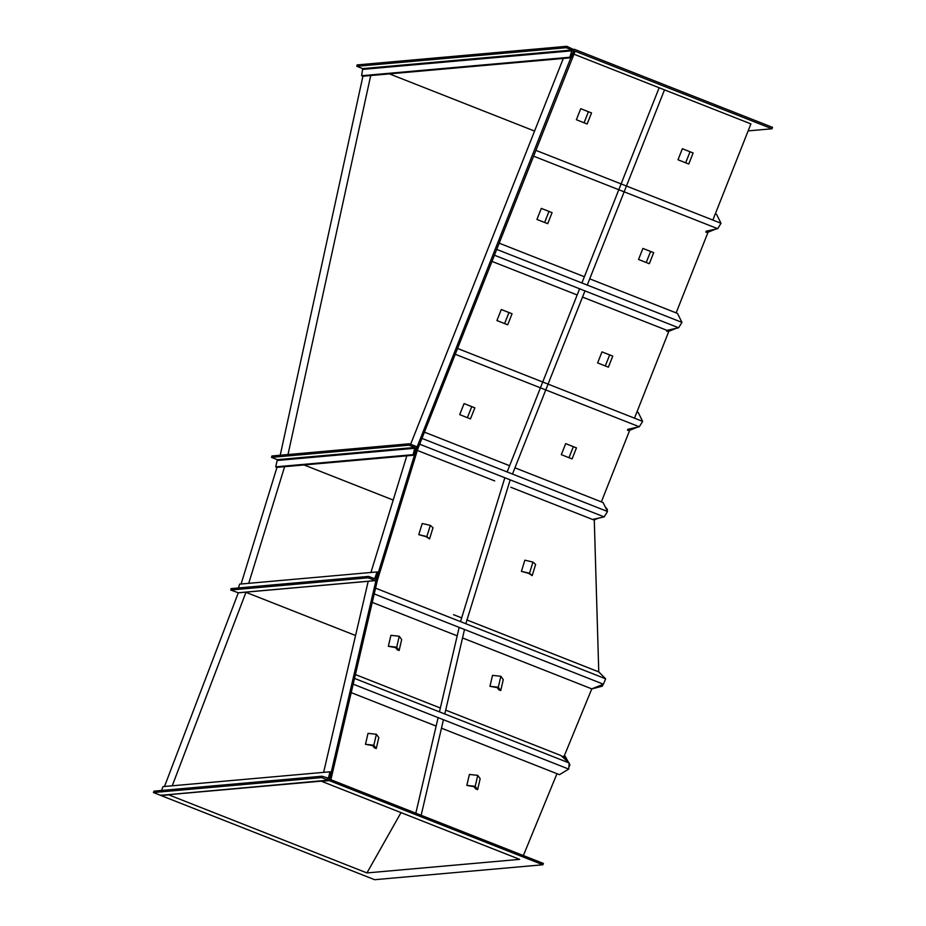 <?xml version="1.0" encoding="UTF-8"?>
<svg xmlns="http://www.w3.org/2000/svg" width="926" height="926" viewBox="0 0 926 926"><rect width="100%" height="100%" fill="white"/><g stroke="black" fill="none" stroke-linecap="round" stroke-linejoin="round"><path stroke-width="1.39" d="M544.615 222.471L547.717 223.675L552.081 212.633L541.305 208.385L536.941 219.427L544.615 222.471L548.979 211.441L541.305 208.385M552.081 212.633L548.979 211.441M399.245 636.243L401.676 639.577L399.118 650.527L397.196 649.763L395.634 647.621L388.341 646.279L390.899 635.329L399.245 636.243L396.698 647.193L388.341 646.279M399.118 650.527L396.698 647.193M568.992 457.71L572.094 458.914L576.458 447.871L565.682 443.623L561.318 454.666L568.992 457.71L573.356 446.679L565.682 443.623M576.458 447.871L573.356 446.679M500.862 676.281L503.281 679.615L500.735 690.553L498.801 689.801L497.25 687.659L489.958 686.305L492.505 675.367L500.862 676.281L498.304 687.219L489.958 686.305M500.735 690.553L498.304 687.219M430.312 525.378L432.998 527.739L429.56 538.909L425.902 536.629L418.784 534.661L422.221 523.491L430.312 525.378L426.874 536.548L418.784 534.661M429.56 538.909L426.874 536.548M276.978 467.352L275.705 466.854L277.349 459.678L271.503 457.375L408.979 445.175L409.408 443.774L416.515 446.575L414.454 455.152L276.978 467.352L241.096 584.005M362.923 76.221L361.649 75.724L362.656 68.605L356.811 66.302L566.249 47.712L566.805 46.3L574.213 49.865L571.087 57.748L362.923 76.221L280.219 455.245M401.016 812.611L366.939 872.929L519.683 859.363L321.542 781.301L329.286 780.618L542.879 864.768L543.412 863.46L330.883 779.727L377.495 579.919L376.222 579.421L416.515 448.439L574.178 49.321M377.495 579.919L417.788 448.936L416.515 448.439M329.286 780.618L376.222 579.421M748.139 130.89L772.018 128.772L772.573 127.371L574.433 49.298M534.568 131.064L389.406 73.872M366.939 872.929L168.798 794.855L161.055 795.55L374.648 879.7L542.879 864.768M323.625 772.353L368.212 581.285M410.646 444.26L563.297 58.442M370.932 572.476L406.815 455.835M238.295 592.814L164.504 786.475M772.018 128.772L575.139 51.208L417.788 448.936M246.015 592.131L172.248 785.792M284.618 466.681L248.735 583.322M370.713 75.538L288.009 454.55M355.549 635.502L245.957 592.327M393.203 500.063L304.064 464.956M712.858 220.075L750.905 123.899L573.958 54.194M564.119 756.276L591.783 688.875L603.416 684.21L605.639 678.804L598.763 671.894L594.284 520.146L510.839 487.273L592.547 519.463L604.169 516.893L607.514 511.499L603.058 502.54L514.949 467.827M494.704 480.918L417.325 450.43L494.704 480.918M594.284 520.146L594.573 519.011M601.368 501.869L629.726 430.185M634.484 418.17L668.908 331.138M676.13 312.884L708.101 232.09M598.763 671.906L466.75 619.888M461.403 617.781L453.543 614.679M523.364 855.566L556.966 773.696M356.811 66.302L357.112 64.913L566.805 46.3M571.087 57.748L569.814 57.25L572.094 50.004L566.249 47.712M361.649 75.724L569.814 57.25M271.503 457.375L271.931 455.974L409.408 443.774M414.454 455.152L413.181 454.654L414.813 447.466L408.979 445.175M275.705 466.854L413.181 454.654M238.445 587.964L239.626 584.132L377.102 571.932L378.375 572.43L375.505 580.637L368.178 577.801L368.606 576.4L374.671 578.738L377.102 571.932M238.248 592.767L230.701 590.001L368.178 577.801M230.701 590.001L231.13 588.612L368.606 576.4M161.529 790.468L162.999 786.614L329.957 771.798L331.23 772.296L328.776 780.41L321.669 777.608L321.982 776.22L328.464 778.176L329.957 771.798M329.413 780.062L160.545 795.341L153.427 792.54L321.669 777.608M161.263 794.983L160.545 795.341L161.263 794.983M153.427 792.54L153.971 791.14L321.982 776.22M327.827 778.523L327.214 778.28M651.453 84.717L667.588 91.084M465.847 623.73L510.191 479.865M512.483 474.054L584.966 290.88M587.258 285.081L664.486 89.88M460.5 621.624L504.844 477.758M507.147 471.959L579.618 288.773M581.91 282.974L659.138 87.773M421.156 815.297L443.45 719.733M444.793 713.981L464.505 629.483M415.82 813.19L438.114 717.627M439.456 711.874L459.157 627.377M681.501 321.472L680.541 319.539M669.764 329.749L669.348 331.091L666.743 331.323M669.348 331.091L676.13 328.336M679.001 327.167L680.494 324.748M670.308 329.621L670.088 330.362L673.804 328.846M582.512 297.072L666.998 330.362L678.619 327.781L681.964 322.387L496.73 249.407M681.964 322.387L677.508 313.428L589.723 278.842M584.375 276.735L499.195 243.179M577.164 294.966L491.984 261.398M678.619 327.781L494.426 255.217M419.663 444.202L604.169 516.893M424.421 432.153L509.613 465.72M421.955 438.392L607.514 511.499M594.307 519.706L598.995 518.039M604.956 515.608L606.044 513.861M595.314 518.849L595.071 519.636M607.051 510.573L607.387 509.474L605.06 506.568M606.738 509.948L605.951 508.362M595.858 518.734L596.668 518.548M568.888 766.96L569.965 765.05L569.143 763.545M568.506 762.364L565.138 756.183L561.955 756.461M565.138 756.183L563.957 758.267M565.913 770.779L567.152 770.038M568.969 765.848L569.027 765.061M567.499 761.461L565.149 757.132L564.316 758.591M569.432 765.026L569.085 764.378M351.197 692.625L436.134 726.088M441.482 728.195L559.443 774.668L568.726 769.089L569.189 762.989L560.901 755.523L445.695 710.126M353.176 684.164L568.726 769.089M354.519 678.411L569.189 762.989M355.41 674.556L440.348 708.02M598.763 671.894L469.69 621.045M605.639 678.804L375.562 588.16M591.795 688.875L462.537 637.956M457.189 635.849L372.252 602.386M603.416 684.21L374.22 593.925M720.555 222.367L719.722 220.677M708.818 230.643L708.378 232.067L705.925 232.276M708.378 232.067L715.509 229.162M717.997 228.143L719.548 225.643M709.362 230.516L709.119 231.326L713.182 229.671M706.052 231.257L717.673 228.676L721.018 223.282L535.911 150.359M721.018 223.282L716.562 214.323L715.323 213.837M717.673 228.676L533.619 156.17M642.181 420.462L641.348 418.772M630.444 428.738L630.004 430.162L627.55 430.382M630.004 430.162L637.134 427.256M639.623 426.238L641.174 423.738M630.988 428.622L630.745 429.433L634.808 427.766M627.678 429.351L639.287 426.77L642.644 421.376L457.537 348.454M642.644 421.376L638.188 412.417L636.949 411.931M639.287 426.77L455.245 354.264M598.59 686.143L601.958 685.853L602.467 684.592M591.76 688.932L602.363 686.154L603.104 684.337M594.318 687.856L601.958 685.853M532.948 562.07L535.633 564.432L532.195 575.602L528.538 573.321L521.419 571.354L524.857 560.184L532.948 562.07L529.51 573.24L521.419 571.354M532.195 575.602L529.51 573.24M516.384 176.947L512.02 187.99L516.407 176.959M646.221 262.509L649.323 263.702L653.687 252.659L642.91 248.423L638.546 259.454L646.221 262.509L650.596 251.467L642.91 248.423M653.687 252.659L650.596 251.467M504.601 323.602L507.703 324.795L512.066 313.752L501.29 309.515L496.926 320.546L504.601 323.602L508.976 312.56L501.29 309.515M512.066 313.752L508.976 312.56M477.747 775.363L480.166 778.697L477.619 789.647L475.686 788.883L474.135 786.741L466.843 785.398L469.389 774.449L477.747 775.363L475.188 786.313L466.843 785.398M477.619 789.647L475.188 786.313M376.384 734.272L378.803 737.605L376.257 748.544L374.324 747.791L372.773 745.65L365.481 744.307L368.027 733.357L376.384 734.272L373.826 745.21L365.481 744.307M376.257 748.544L373.826 745.21M685.668 162.814L688.77 164.006L693.134 152.975L682.358 148.727L677.994 159.77L685.668 162.814L690.032 151.771L682.358 148.727M693.134 152.975L690.032 151.771M584.063 122.776L587.153 123.98L591.529 112.937L580.752 108.689L576.377 119.732L584.063 122.776L588.427 111.745L580.752 108.689M591.529 112.937L588.427 111.745M605.291 365.955L608.394 367.159L612.757 356.116L601.981 351.868L597.617 362.911L605.291 365.955L609.667 354.924L601.981 351.868M612.757 356.116L609.667 354.924M467.387 417.684L470.477 418.876L474.853 407.834L464.076 403.586L459.701 414.628L467.387 417.684L471.751 406.641L464.076 403.586M474.853 407.834L471.751 406.641M363.038 69.357L572.384 50.768M362.656 68.605L572.094 50.004M277.684 460.43L415.161 448.23M277.349 459.678L414.813 447.466M237.808 592.802L375.285 580.602M373.826 578.461L375.123 578.345M238.04 592.837L375.505 580.637M160.777 795.376L328.996 780.444"/></g></svg>
